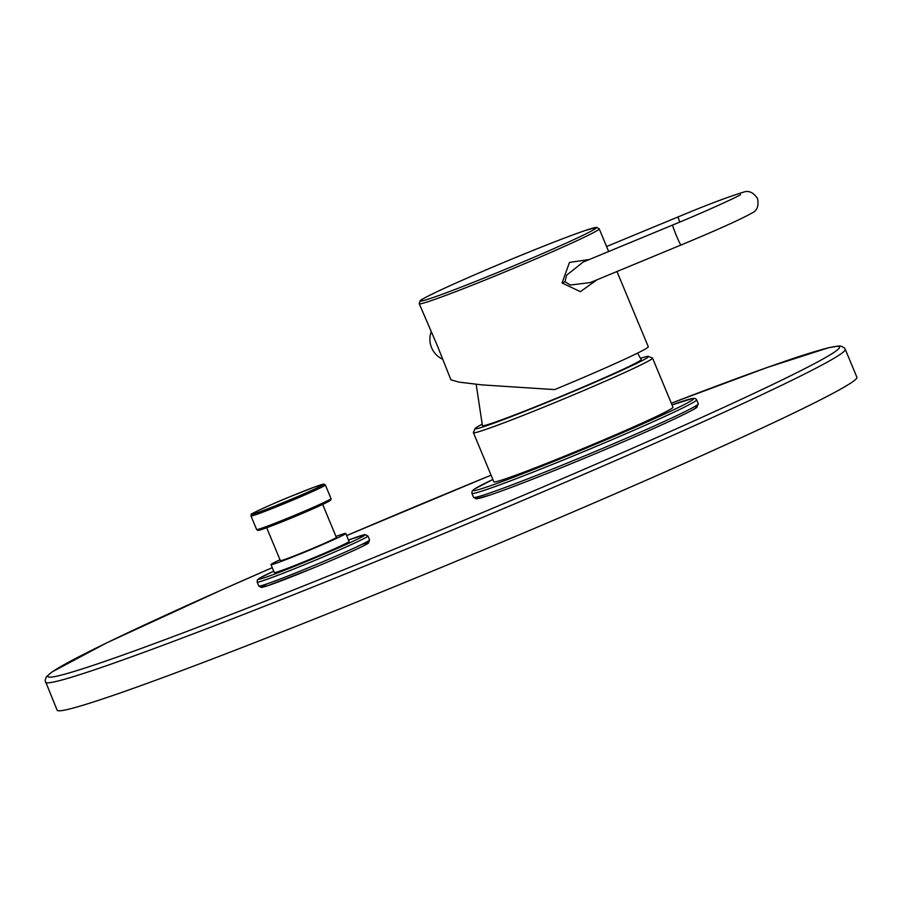 <?xml version="1.0" encoding="UTF-8"?>
<svg xmlns="http://www.w3.org/2000/svg" width="902" height="902" viewBox="0 0 902 902"><rect width="100%" height="100%" fill="white"/><g stroke="black" fill="none" stroke-linecap="round" stroke-linejoin="round"><path stroke-width="1.35" d="M361.668 544.504A57.829 2.12 157.4 0 1 360.507 547.311A57.829 2.12 157.4 0 1 312.859 568.192A57.829 2.12 157.4 0 1 267.612 583.65M694.314 406.779A119.549 4.386 157.4 0 1 582.286 459.152A119.549 4.386 157.4 0 1 478.5 496.619M671.325 403.228A428.822 15.717 -22.6 0 1 818.712 361.352A428.822 15.717 -22.6 0 1 427.627 535.438A428.822 15.717 -22.6 0 1 55.947 676.342A428.822 15.717 -22.6 0 1 272.269 567.662L222.659 589.491L106.91 642.765L52 671.945L46.295 676.872L45.1 680.491L57.119 710.178A433.152 15.875 -22.6 0 0 440.774 567.64A433.152 15.875 157.4 0 0 856.9 377.262L845.253 349.288L844.317 347.822L841.036 346.131L838.657 345.996L828.419 347.777L767.162 367.497L671.325 403.217M270.983 564.584A40.5 1.488 157.4 0 0 306.86 551.257A40.5 1.488 -22.6 0 0 345.759 533.454L349.097 541.448A40.5 1.488 157.4 0 1 310.187 559.251A40.5 1.488 157.4 0 1 274.309 572.578L270.983 564.584A40.5 1.488 157.4 0 1 280.003 559.759M345.759 533.454A40.5 1.488 -22.6 0 0 335.984 536.453M322.657 504.432L336.367 537.366A30.318 1.116 157.4 0 1 307.244 550.694A30.318 1.116 157.4 0 1 280.387 560.672L266.676 527.738M652.552 358.117L673.005 407.264A97.021 3.552 157.4 0 1 579.794 449.906A97.021 3.552 157.4 0 1 493.856 481.837L473.403 432.689A97.021 3.552 -22.6 0 0 559.341 400.759A97.021 3.552 -22.6 0 0 652.552 358.117A97.021 3.552 -22.6 0 0 652.439 358.015L648.482 356.391A93.988 3.439 -22.6 0 0 640.533 358.308M482.006 424.301A93.988 3.439 -22.6 0 0 475.038 428.585L473.403 432.543A97.021 3.552 -22.6 0 0 473.403 432.689M475.038 428.585A93.988 3.439 -22.6 0 0 558.282 397.793A93.988 3.439 -22.6 0 0 648.482 356.391M637.601 353.088L641.187 359.548A85.983 3.146 157.4 0 1 558.586 397.354A85.983 3.146 157.4 0 1 482.423 425.631L476.177 384.32M419.25 303.737L420.05 300.851C421.369 300.118 417.276 301.403 436.557 291.955C455.476 283.014 480.608 272.043 511.975 259.021A95.33 3.495 157.4 0 1 596.346 227.89A95.33 3.495 157.4 0 1 504.827 269.551A95.33 3.495 157.4 0 1 420.445 300.682A95.33 3.495 157.4 0 1 511.975 259.021C543.658 245.953 567.888 236.504 584.665 230.698L596.594 227.36L599.21 228.837A97.461 3.574 157.4 0 1 505.582 271.671A97.461 3.574 157.4 0 1 419.25 303.737L437.425 345.872L450.91 379.798L458.949 382.121L482.232 384.906L554.662 389.596A97.461 3.574 -22.6 0 0 648.29 346.751L616.968 271.513M589.367 259.505L569.478 262.426L562.047 282.991L580.381 291.662L597.023 279.778M564.99 281.74L570.346 285.055L590.201 282.597L680.942 245.04A10.824 0.609 67.5 0 1 676.399 235.636A10.824 0.609 67.5 0 1 672.667 225.026L583.098 262.099L566.58 275.223L564.99 281.74L562.047 282.991M45.472 682.205A433.152 15.875 -22.6 0 0 429.138 539.667A433.152 15.875 -22.6 0 0 845.253 349.288M491.083 475.162A428.822 15.717 -22.6 0 0 459.772 488.072A428.822 15.717 -22.6 0 0 346.65 535.585L491.083 475.162M258.806 586.063A59.994 2.199 -22.6 0 0 311.945 566.321A59.994 2.199 -22.6 0 0 369.583 539.948L368.501 542.993C367.7 544.357 341.858 556.252 312.859 568.204L267.466 585.815L261.445 587.461L258.806 586.063L257.149 582.061A59.994 2.199 -22.6 0 0 310.288 562.318A59.994 2.199 -22.6 0 0 367.915 535.957L369.583 539.948M257.149 582.061L257.284 580.054L259.393 578.261L273.734 571.18A57.829 2.12 -22.6 0 0 262.031 578.498A57.829 2.12 -22.6 0 0 309.533 560.21A57.829 2.12 -22.6 0 0 360.868 537.479A57.829 2.12 -22.6 0 0 348.51 540.05L364.994 534.582L367.915 535.957M261.377 528.313A38.989 1.432 -22.6 0 0 292.857 517.41A38.989 1.432 -22.6 0 0 326.795 501.084M292.304 516.282A40.286 1.477 -22.6 0 0 331.011 498.569L330.842 499.922L328.959 501.286L292.857 517.41L262.268 529.282L257.735 530.376L256.63 529.53A40.286 1.477 -22.6 0 0 292.304 516.282M325.34 484.96L323.829 484.103L314.268 487.136L289.114 497.092A39.011 1.432 -22.6 0 0 251.669 514.14A39.011 1.432 -22.6 0 0 286.193 501.399A39.011 1.432 -22.6 0 0 323.638 484.351A39.011 1.432 -22.6 0 0 289.114 497.092C263.485 507.589 247.971 515.549 251.59 514.117L250.97 515.921A40.286 1.477 -22.6 0 0 286.644 502.673A40.286 1.477 -22.6 0 0 325.34 484.96L331.011 498.569M473.561 497.318A121.714 4.465 -22.6 0 0 581.373 457.269A121.714 4.465 -22.6 0 0 698.295 403.769L696.919 407.219C696.648 408.087 687.843 412.62 670.49 420.839C646.914 431.765 617.509 444.539 582.275 459.152C541.831 475.839 511.152 487.779 490.248 494.961L476.132 498.829L473.561 497.318L471.893 493.326A121.714 4.465 -22.6 0 0 579.704 453.278A121.714 4.465 -22.6 0 0 696.637 399.778L698.295 403.769M471.893 493.326L472.05 491.195L474.362 489.098L492.875 479.469A119.549 4.386 -22.6 0 0 484.566 487.757A119.549 4.386 -22.6 0 0 578.949 451.158A119.549 4.386 -22.6 0 0 681.033 406.204A119.549 4.386 -22.6 0 0 672.024 404.908L693.221 398.323L695.577 398.605L696.637 399.778M679.758 222.072A10.824 0.609 -112.5 0 1 678.18 216.897L606.572 246.528M250.97 515.921L256.63 529.53M608.647 251.523L599.21 228.837M678.18 216.897C705.364 205.476 727.012 197.279 743.124 192.284C748.491 190.175 753.305 192.239 757.545 198.508C758.999 205.927 757.082 210.809 751.794 213.12C740.531 219.457 716.921 230.1 680.942 245.04M740.576 194.595L740.587 194.595C740.215 195.542 706.627 211.136 672.667 225.026M431.066 332.116A22.076 22.076 0 0 0 442.273 359.052"/></g></svg>
